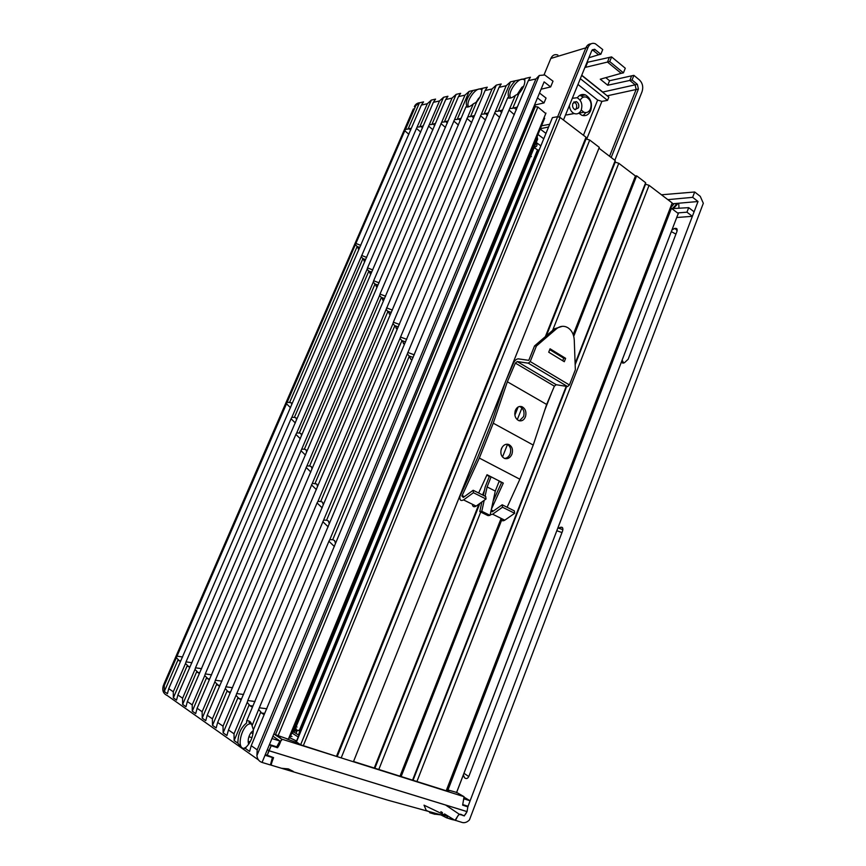 <?xml version="1.0" encoding="UTF-8"?>
<svg xmlns="http://www.w3.org/2000/svg" width="866" height="866" viewBox="0 0 866 866"><rect width="100%" height="100%" fill="white"/><g stroke="black" fill="none" stroke-linecap="round" stroke-linejoin="round"><path stroke-width="1.3" d="M631.639 75.829L629.798 80.43L632.061 79.964L633.901 75.364L631.639 75.829L609.567 80.722L607.748 85.236L629.798 80.43L635.103 84.792L636.142 89.447L609.567 156.259M605.789 77.659L609.567 80.722M609.361 57.427L607.477 62.071L609.729 61.562L611.612 56.907L586.975 62.395M611.612 56.907L625.284 68.23L623.433 72.852L621.171 73.329L607.477 62.071L585.568 67.321L587.429 62.763M621.171 73.329L600.279 79.207L607.748 85.236M588.88 57.751L598.601 54.775L592.322 49.773M557.682 116.683L585.86 47.836L588.09 47.294C589.746 43.83 592.16 42.64 595.321 43.733L602.736 49.557L600.842 54.244L598.601 54.775M563.463 120.028L591.749 50.693L594.639 49.265L600.842 54.244M603.429 92.814L602.552 92.11M632.061 79.964L637.376 84.338L638.415 89.014L611.19 157.504M614.838 160.286L642.063 91.644C643.47 87.033 642.604 83.147 639.487 79.975L633.901 75.364M540.655 145.726L536.26 142.5M549.423 124.325L541.531 125.83M557.877 55.013C554.76 53.995 552.421 55.143 550.83 58.466L550.246 59.873M544.086 74.725L550.83 58.466L585.86 47.836C586.996 45.27 588.718 43.939 591.013 43.852M588.09 47.294L559.544 117.116M545.775 133.234L540.2 129.066M577.979 84.467L597.648 100.055L601.902 101.376L607.542 100.369L580.339 78.676M540.352 128.698L548.308 127.064M537.97 134.479L543.567 138.625M581.671 75.407L608.841 97.144L607.542 100.369M577.319 97.804C579.495 94.73 582.201 93.766 585.427 94.914C590.85 98.28 592.604 103.519 590.688 110.61C588.653 114.929 585.665 116.466 581.725 115.21L578.791 113.121M571.982 113.89L566.656 114.929L565.736 114.453M583.435 97.122L579.787 95.325M583.045 115.6L585.903 112.591M569.395 105.5C569.741 109.452 571.354 112.136 574.212 113.554C577.297 114.539 579.646 113.349 581.248 109.971C582.753 104.44 581.378 100.359 577.135 97.717L572.339 98.28M572.87 103.444L576.42 101.647C578.575 102.967 579.267 105.035 578.51 107.828L574.948 109.636C572.805 108.315 572.101 106.247 572.87 103.444M573.985 101.939L574.31 102.047C576.453 103.379 577.146 105.436 576.388 108.228L575.251 109.744M609.729 61.562L623.433 72.852M581.216 110.047L583.911 112.234C586.574 113.121 588.685 112.19 590.255 109.43C592.073 104.05 590.861 99.991 586.639 97.263C583.998 96.353 581.876 97.284 580.296 100.034L580.177 100.294M546.056 98.064L544 102.946L537.461 97.923L262.052 762.437C259.031 761.398 257.321 759.114 256.91 755.563L539.269 75.472L544.736 74.974L553.017 81.177L550.646 86.936L544.129 81.869L539.507 93.03L546.056 98.064M534.506 105.067L544 102.946M511.005 97.88C506.567 94.675 516.45 78.795 522.674 79.142L524.828 80.073M523.724 86.167L521.83 87.325L523.378 86.946M541.088 89.209L550.646 86.936M237.89 743.201C237.912 734.314 240.802 727.592 246.572 723.023L246.691 720.858L247.459 720.75C249.809 720.718 251.346 722.385 252.049 725.751L253.381 729.789C252.969 736.901 250.555 742.682 246.15 747.12L243.573 748.603C242.285 748.473 240.391 746.676 237.89 743.201L234.145 740.571L234.015 733.794L228.462 729.951L499.054 87.358L501.208 83.98L496.305 85.106L492.04 88.96L393.38 322.174L392.958 323.657L394.831 325.724L320.723 501.457L317.941 501.371L317.064 502.93L223.027 726.184L217.658 722.471L216.164 727.949L212.506 725.372L212.408 718.845L207.212 715.251L205.762 720.642L202.222 718.152L202.135 711.744L197.123 708.269L195.705 713.573L192.274 711.17L192.209 704.87L187.348 701.503L185.974 706.743L182.65 704.404L182.596 698.223L194.98 669.44L199.299 673.683M236.061 695.311L238.009 697.563L223.136 732.842L226.924 735.505L228.462 729.951M223.136 732.842L223.027 726.184M423.236 125.851L419.772 126.869L431.333 100.088L435.555 99.114L433.368 102.34L190.195 666.43L177.898 694.965L176.545 700.118L173.341 697.866L173.287 691.782L185.519 663.486L189.686 667.61M419.707 102.718C417.163 103 415.377 104.321 414.338 106.68L419.447 102.838L423.55 101.885L421.363 105.078L180.886 660.563L168.74 688.632L167.419 693.709L164.313 691.523L164.28 685.536L176.35 657.705L180.388 661.721M164.28 685.536L163.533 685.028C161.823 690.105 163.068 693.623 167.279 695.55L258.469 759.915M256.91 755.563L257.191 749.826L535.924 78.947L539.269 75.472M525.207 78.438L524.439 78.795L524.72 79.596L525.207 78.438L530.436 77.236L528.303 80.679L251.227 745.702L249.614 751.439L245.543 748.581L246.15 747.12M245.219 747.661L245.543 748.581M499.054 87.358L506.209 85.723L247.763 700.529L247.221 702.337L249.852 705.638L252.179 707.111M249.224 704.643L234.145 740.571M514.328 114.723L509.078 110.025L515.432 95.314C512.564 97.609 510.171 98.508 508.266 97.988L507.714 97.75L246.691 720.858M252.049 725.751L259.324 707.782L266.836 708.789M335.488 543.469L334.579 540.568L332.706 539.724L329.805 539.626L328.907 541.25L259.324 707.782M329.805 539.626L509.078 110.025M524.439 78.795L510.529 81.826L506.209 85.723M515.324 80.722C509.327 87.13 507.119 92.608 508.688 97.154L507.714 97.75M217.658 722.471L485.112 90.54L487.277 87.195L469.145 91.374L464.988 95.13L380.001 294.061L379.589 295.468L381.376 297.449L309.606 465.984L306.932 465.908L379.589 295.468M485.112 90.54L492.04 88.96M528.303 80.679L535.924 78.947M421.363 105.078L427.339 103.725L431.333 100.088M433.368 102.34L439.517 100.943L367.53 267.875L367.13 269.218L368.851 271.123L299.29 433.011L296.702 432.946L295.901 434.407L195.499 667.794L201.626 668.682M187.348 701.503L445.73 99.525L447.917 96.267L443.565 97.273L439.517 100.943M445.73 99.525L452.063 98.085L373.657 280.736L373.257 282.11L375.01 284.059L304.356 449.205L301.725 449.129L373.257 282.11M197.123 708.269L458.46 96.613L460.647 93.333L456.166 94.362L452.063 98.085M458.46 96.613L464.988 95.13M481.388 88.83L481.745 90.118L482.514 88.289M473.031 90.475C467.207 96.949 465.172 102.264 466.904 106.431L466.135 106.929C468.008 107.471 470.4 106.453 473.312 103.888L476.711 101.982C480.121 97.642 481.799 93.68 481.745 90.118M468.831 106.778C464.966 103.606 474.341 88.527 479.926 88.938L481.615 89.577M473.312 103.888L212.408 718.845M474.503 115.589L467.748 116.997M470.455 116.737L476.711 101.982M251.227 723.933L248.899 722.309M479.201 97.771L476.019 102.448L478.562 98.443M207.212 715.251L465.962 106.854M386.149 309.303L390.241 314.683M317.941 501.371L392.958 323.657M496.305 85.106L484.116 114.009L481.355 114.269M488.327 112.829L484.116 114.009M247.221 702.337L234.015 733.794M394.831 325.724L397.213 329.21M323.299 504.737L322.488 502.172L320.723 501.457M238.009 697.563L241.051 700.053M502.594 109.982L498.21 111.194L510.529 81.826M498.21 111.194L495.406 111.454M329.275 523.724L328.42 520.996L326.59 520.217L401.932 340.663L404.444 344.289M326.59 520.217L323.754 520.12M400.027 338.541L401.932 340.663M212.506 725.372L227.184 690.732L230.075 693.125M225.268 688.513L227.184 690.732M317.541 486.454L316.783 484.04L312.334 483.304M315.062 483.39L387.979 311.338M306.932 465.908L215.363 680.243L214.844 681.943L219.477 686.424M216.716 684.118L202.222 718.152M311.998 468.852L311.284 466.579L309.606 465.984M381.376 297.449L383.53 300.675M214.844 681.943L202.135 711.744M469.145 91.374L457.205 119.389L454.542 119.638M461.102 118.274L457.205 119.389M301.725 449.129L205.264 673.91L204.744 675.588L209.215 679.951M206.584 677.721L192.274 711.17M306.661 451.89L305.99 449.746L304.356 449.205M375.01 284.059L377.046 287.155M204.744 675.588L192.209 704.87M456.166 94.362L444.355 121.954L441.736 122.203M448.101 120.872L444.355 121.954M182.65 704.404L196.777 671.54M194.98 669.44L195.499 667.794M296.702 432.946L367.13 269.218M435.479 123.394L431.885 124.455L443.565 97.273M431.885 124.455L429.309 124.693M368.851 271.123L370.8 274.111M299.29 433.011L300.881 433.509L301.509 435.533M173.341 697.866L187.283 665.543M185.519 663.486L186.028 661.862L191.971 662.739M296.54 419.739L295.945 417.834L294.386 417.38L291.853 417.325L291.063 418.754L186.028 661.862M291.853 417.325L361.219 256.758L362.908 258.62L294.386 417.38M420.724 132.065L416.492 128.428L361.219 256.758M416.492 128.428L427.339 103.725M411.339 128.233L405.505 129.456L404.779 130.755L355.894 243.422L287.176 402.235L291.182 402.701L291.745 404.487M419.447 102.838L408.005 129.218M405.505 129.456L415.496 106.421M287.176 402.235L176.35 657.705M355.504 244.71L357.16 246.539L289.666 402.289M358.914 249.311L357.16 246.539M178.082 659.73L164.313 691.523M413.385 108.899L163.901 684.172M455.094 820.243L462.39 822.538C464.825 823.057 467.185 822.18 469.448 819.918L703.322 203.283L700.258 196.344L694.684 191.992L692.648 197.329L667.838 199.645M271.881 757.133L272.411 757.512L270.43 764.959L262.398 762.545M272.411 757.512L265.364 755.368M252.98 733.805L251.032 732.56C248.759 735.959 247.849 739.402 248.293 742.876L249.17 743.526M273.212 736.36L279.945 741.036L276.752 746.817L269.802 744.652M279.945 741.036L272.27 738.633M463.754 815.534L459.002 814.289M455.44 820.459L457.345 816.811M678.987 208.208L678.706 203.229L698.018 201.507L694.099 211.802L688.708 207.656L671.832 208.619M463.981 797.121L470.108 800.812L692.367 216.316L686.944 212.181L688.708 207.656M464.382 815.924L464.631 815.274M467.835 806.852L468.062 806.257L462.736 804.601M703.322 203.283L469.448 819.918M678.414 203.25L675.826 204.56M678.706 203.229L671.886 203.835M698.018 201.507L692.648 197.329M661.472 194.785L694.684 191.992M686.944 212.181L677.526 212.939M694.099 211.802L692.367 216.316L676.703 217.507M463.364 774.886L464.49 777.765L465.583 778.382C466.936 778.891 468.073 778.123 468.993 776.055L562.586 530.945C563.322 527.935 562.532 526.755 560.215 527.394L558.635 528.184L562.9 529.7M621.658 361.317C621.82 363.038 622.762 363.493 624.494 362.681L628.153 359.238L677.05 231.179L675.935 228.375L674.56 228.44L677.309 229.945M671.875 230.118L674.56 228.44M468.062 806.257L470.108 800.812L463.711 798.744M463.299 801.18L463.884 798.853M677.201 204.452L673.369 208.533M677.537 203.326L672.341 208.587M674.213 203.629L670.436 208.046M248.293 742.876L248.737 744.175M244.429 748.43L243.162 748.3C236.028 746.644 242.837 723.575 250.317 723.857L251.595 724.052M253.37 730.439L251.032 732.56M253.381 729.789L260.828 711.96L258.782 709.622M264.671 713.422L261.489 712.999L263.892 714.515M261.489 712.999L260.828 711.96M407.356 353.999L409.304 356.164L332.706 539.724M411.945 359.942L410.787 359.271L409.304 356.164M517.327 107.038L512.748 108.293L518.853 93.669C523.345 88.408 525.305 83.721 524.72 79.596M515.432 95.314L518.853 93.669M512.748 108.293L509.901 108.553M517.175 94.567L521.83 87.325M419.772 126.869L417.228 127.107M362.908 258.62L364.759 261.5M670.122 208.425L671.442 208.327L678.251 213.491L678.1 214.378M598.958 148.183L615.206 160.567L615.206 162.148L618.779 163.284L635.438 175.982L636.64 175.841L645.635 182.715L645.549 184.209L649.067 185.335L672.211 202.98L672.07 203.9M341.193 757.902L353.425 761.766L599.283 147.35L589.724 140.054L341.193 757.902L300.621 744.782L296.226 741.805L552.432 117.635L296.399 742.075M552.432 117.635L557.639 116.694L560.096 117.451L586.011 137.229L586.087 138.917L589.724 140.054M543.924 118.057L544.66 118.22L289.699 738.146L288.952 737.789M533.9 106.529L537.894 106.994L545.742 113.565M530.674 156.096L531.41 156.627M300.405 731.618L299.885 731.402L539.053 149.623M534.961 148.173L538.23 150.305M536.086 142.922C537.58 145.12 537.136 146.527 534.755 147.144M536.974 136.893L537.656 139.09L293.888 732.181L292.188 732.106M274.111 734.195L288.335 739.239M353.534 761.495L446.455 790.842M671.442 208.327L447.982 789.965L446.824 789.294M447.982 789.965L456.837 792.487M297.049 727.029L296.129 726.726M295.317 729.789C297.146 731.045 296.843 731.424 294.397 730.947M293.866 730.828L293.325 730.688M296.02 729.767L300.004 731.131M649.067 185.335L416.827 781.782M645.549 184.209L575.165 364.662M566.678 386.409L413.104 780.169M645.635 182.715L575.121 363.471M566.202 386.333L412.465 780.396M636.64 175.841L573.736 336.3M551.61 392.709L544.692 410.376M502.139 518.886L401.034 776.791M635.438 175.982L573.216 334.601M501.122 518.388L400.005 776.174M618.779 163.284L552.616 330.411M521.927 407.94L517.262 419.707M507.487 444.42L502.507 456.999M480.717 512.055L378.81 769.484M615.206 162.148L546.349 335.791M518.117 407.009L514.88 415.16M502.161 447.235L500.97 450.233M483.672 493.858L483.12 495.255M479.894 503.395L375.032 767.839M615.206 160.567L545.374 336.625M517.208 407.659L514.761 413.818M484.495 490.134L482.568 494.973M478.963 504.055L374.264 768.045M586.087 138.917L337.35 756.235M586.011 137.229L336.441 756.408M478.649 493.014L487.028 474.72L491.119 476.83L489.344 476.462L485.198 486.919L483.347 495.363M481.897 501.955L479.786 511.6L481.788 511.286L484.191 500.299M485.079 496.24L487.114 486.93L491.119 476.83L499.26 481.009L495.287 491.076L490.059 515.346L488.045 515.638L479.786 511.6M481.788 511.286L490.059 515.346M495.287 491.076L487.114 486.93M491.368 509.262L503.298 483.087L499.087 481.464M499.26 481.009L503.298 483.087M472.316 504.218C472.663 506.74 473.929 507.357 476.138 506.101L486.01 499L485.729 496.554L473.161 490.264L463.288 497.463L461.914 496.077L479.32 458.071L519.86 479.223L507.119 507.26M500.894 518.279C501.273 520.769 502.572 521.408 504.781 520.185L514.664 513.289L514.328 510.864L502.193 504.791L492.332 511.784L490.903 511.427M505.517 381.69L491.423 423.052L477.599 457.616L459.954 496.348C459.51 500.115 460.701 501.306 463.548 499.909L473.431 492.711L473.161 490.264M489.344 476.462L486.822 475.163M501.511 482.708L493.133 501.078M490.178 514.761L492.624 514.209L502.507 507.227L502.193 504.791M507.346 381.765L546.641 404.444L554.381 386.171L556.21 384.699L567.544 386.55L569.438 384.991L575.349 369.804L574.266 340.121C573.92 334.557 571.852 330.466 568.053 327.835L566.202 326.893C562.748 325.681 559.468 326.352 556.373 328.885L536.39 346.054L530.23 361.555L528.325 363.179L517.197 361.566L515.367 363.103L507.346 381.765L493.252 423.193L479.32 458.071M536.39 346.054L534.517 345.945L528.79 360.343L518.366 358.86C516.515 358.881 514.934 360.213 513.614 362.843L505.571 381.549M564.296 361.707L548.719 352.191L550.062 348.792L565.617 358.329L564.296 361.707M519.86 479.223L533.24 445.07L493.252 423.193M546.641 404.444L533.24 445.07M534.517 345.945L554.478 328.809L562.337 326.32M562.727 360.743L563.723 358.199L549.726 349.626M519.405 420.811L523.638 416.535C524.699 411.837 523.475 408.546 519.968 406.663L519.394 406.5M504.499 458.428C507 458.244 508.872 456.75 510.106 453.936C511.438 449.335 510.399 446.077 506.967 444.182M511.903 454.26C510.226 457.822 507.822 459.229 504.705 458.504C501.176 456.674 500.083 453.394 501.436 448.664C503.124 445.102 505.528 443.695 508.634 444.442C512.163 446.282 513.246 449.562 511.903 454.26M515.227 410.755C516.666 407.269 518.875 405.905 521.862 406.652C525.381 408.535 526.604 411.826 525.532 416.546C524.114 420.032 521.906 421.406 518.907 420.67C515.378 418.798 514.144 415.496 515.227 410.755M565.617 358.329L563.723 358.199M486.01 499L473.431 492.711M514.664 513.289L502.507 507.227M462.65 805.077L464.046 796.698M464.024 796.677L456.62 792.39M459.11 814.127L464.338 815.707L467.045 811.594L467.846 806.766L465.562 805.477C469.61 807.318 468.636 807.209 462.639 805.153L467.846 806.766L467.045 811.594L268.861 750.681L271.188 745.723L277.64 747.737L281.666 739.109L275.734 735.223C281.233 737.973 282.955 739.813 280.909 740.733C278.744 747.152 277.001 749.068 275.68 746.481L277.64 747.737L269.737 744.803L271.188 745.734L267.096 755.672L265.678 754.632L273.569 757.642C270.051 766.984 271.686 764.646 270.484 764.743L271.459 765.263M434.635 814.105L441.541 814.971L444.864 816.551M446.661 790.203L449.118 790.322C449.627 790.896 448.75 790.842 446.488 790.149L446.52 790.16M295.36 728.598L296.28 728.901L295.36 728.598M456.653 792.412L464.046 796.688L281.666 739.109L464.046 796.688L462.639 805.153M300.361 731.705L299.733 731.315L300.361 731.705M293.845 730.893L293.293 730.763L293.845 730.893M293.92 732.116L298.911 735.256L293.92 732.116M286.895 738.958L297.785 742.963L286.895 738.958M296.529 741.058L289.85 737.767L296.031 740.744L295.458 742.378L296.031 740.744L296.529 741.058M290.846 736.089L291.972 736.544M298.207 736.966L291.842 732.928L298.207 736.966M297.352 730.287L295.934 733.383L297.352 730.287C300.264 730.168 300.643 731.738 298.499 734.996L299.744 731.315M459.11 814.116L445.481 804.958M455.029 820.329L458.85 814.516M429.709 812.741C438.954 815.447 435.057 814.592 426.819 810.652M426.213 810.36L424.037 805.174L446.791 816.086L447.57 817.677C446.001 817.591 446.217 817.796 448.231 818.294L454.163 819.821L444.561 813.932M442.494 812.665L440.891 811.691M467.023 811.615C465.215 815.328 463.7 816.508 462.476 815.144C458.612 812.449 457.995 816.367 455.419 819.734C455.429 820.503 452.463 819.853 446.51 817.785L440.534 814.722L388.336 800.325L271.469 765.263C271.047 764.7 271.675 762.361 273.364 758.248C274.37 757.306 267.388 756.137 267.183 755.444L268.828 750.692L467.023 811.615M267.648 749.848L268.861 750.681L267.648 749.848M281.526 768.283L288.335 768.889L293.293 771.411M291.604 736.392L290.965 736.132M251.952 737.68L248.921 736.739L251.952 737.68M250.122 741.891L248.141 741.285L250.122 741.891M595.267 49.654L591.814 50.564M637.376 84.338L602.768 92.045L581.746 75.223M638.415 89.014L607.185 95.823M586.704 139.112L601.902 101.376M597.648 100.055L583.435 135.269M539.507 93.03L537.461 97.923M182.596 698.223L177.898 694.965M173.287 691.782L168.74 688.632M257.191 749.826L251.227 745.702M471.602 116.163L473.68 117.993M471.732 122.593L466.958 118.393M392.385 310.082L386.572 307.863M391.237 312.496L387.752 311.165M389.299 314.109L390.425 314.261M396.195 328.604L397.397 328.766M399.421 324.458L393.38 322.174M398.252 326.937L394.593 325.562M485.49 120.049L480.554 115.698M485.296 113.424L487.471 115.351M322.174 507.866L317.064 502.93M236.591 693.536L243.595 694.51M241.517 698.938L238.626 698.537M499.422 110.588L501.695 112.623M499.682 117.419L494.594 112.905M403.35 343.65L404.639 343.802M328.171 526.82L322.866 521.722M247.763 700.529L255.015 701.525M252.894 706.05L249.852 705.638M405.537 341.918L401.694 340.49M406.717 339.364L400.449 337.026M225.799 686.781L232.575 687.723M230.529 692.064L227.769 691.674M316.404 489.626L311.479 484.841M219.899 685.417L217.279 685.049M385.619 296.226L380.001 294.061M384.472 298.564L381.148 297.287M458.32 118.826L460.311 120.569M458.406 125.061L453.773 121.013M382.653 300.134L383.692 300.285M310.84 472.046L306.099 467.413M215.363 680.243L221.912 681.174M209.626 678.987L207.126 678.63M379.081 282.846L373.657 280.736M377.944 285.12L374.783 283.896M445.438 121.402L447.343 123.059M445.47 127.464L440.978 123.557M376.234 286.646L377.208 286.798M305.481 455.094L300.903 450.612M205.264 673.91L211.607 674.831M199.689 672.763L197.296 672.417M432.946 123.903L434.764 125.483M432.913 129.792L428.551 126.025M370.042 273.613L370.94 273.764M295.901 434.407L300.318 438.748M371.644 272.141L368.635 270.961M372.77 269.932L367.53 267.875M190.065 666.733L187.781 666.398M409.012 128.698L410.679 130.127M404.779 130.755L408.893 134.273M360.797 245.381L355.894 243.422M359.704 247.492L356.954 246.388M358.275 248.867L359.044 249.018M182.618 656.98L176.859 656.125M180.745 660.899L178.569 660.574M286.397 403.643L290.521 407.724M562.305 527.481L560.215 527.394M675.935 234.112L671.312 231.601M622.124 360.115L623.693 363.016M676.909 228.754L675.805 228.375M556.816 530.728L561.98 532.558M463.97 773.306L468.777 776.564M334.406 546.522L328.907 541.25M410.787 359.271L412.173 359.422M413.114 357.474L409.055 355.991M514.003 107.676L516.385 109.809M414.294 354.844L407.789 352.451M420.8 126.339L422.543 127.843M364.056 261.034L364.889 261.186M291.063 418.754L295.328 422.965M365.571 259.605L362.692 258.469M366.675 257.44L361.62 255.438M456.555 792.682L678.251 213.491L456.512 792.671M672.178 202.958L446.109 791.026M560.096 117.451L303.219 745.918M557.639 116.694L300.621 744.782M545.937 113.089L288.27 739.391L545.959 113.11M537.894 106.994L277.943 736.122M535.448 106.226L275.345 734.996M537.483 150.024L299.203 730.796M493.436 510.994L491.228 509.912M464.392 496.651L462.108 495.525M476.138 506.101L463.548 499.909M504.781 520.185L492.624 514.209M569.438 384.991L530.23 361.555M567.544 386.55L528.325 363.179M556.21 384.699L517.197 361.566M554.381 386.171L515.367 363.103M554.478 328.809L556.373 328.885M592.257 49.849L594.639 49.265M581.238 95.747L585.427 94.914M566.656 114.929L574.212 113.554M573.693 102.188L576.42 101.647M578.824 113.165L583.911 112.234M674.387 228.462L677.309 230.064M676.822 228.678L675.935 228.375M672.211 202.98L446.152 791.037M537.375 137.164L292.676 732.268M463.862 497.041L461.914 496.077M492.895 511.373L491.098 510.496M508.634 444.442L507.108 444.182M521.862 406.652L519.968 406.663"/></g></svg>
